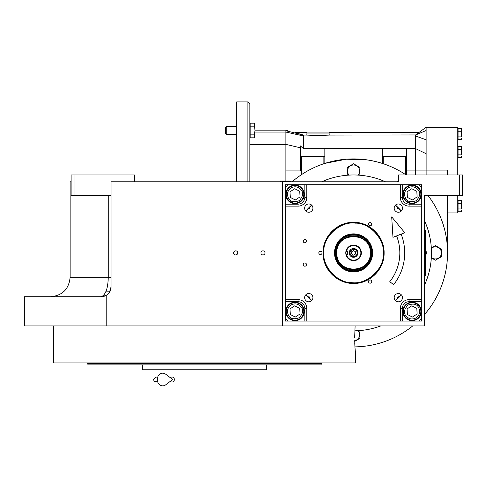 <?xml version="1.0" encoding="UTF-8"?>
<svg xmlns="http://www.w3.org/2000/svg" width="487" height="487" viewBox="0 0 487 487"><rect width="100%" height="100%" fill="white"/><g stroke="black" fill="none" stroke-linecap="round" stroke-linejoin="round"><path stroke-width="0.73" d="M105.807 291.853L109.733 291.853M311.814 300.491L305.964 294.641M305.964 211.145L311.814 205.295M134.412 181.791L134.412 174.973L74.024 174.973L74.024 195.427L71.102 195.427L71.102 174.973L74.024 174.973M74.024 195.427L111.036 195.427M50.648 296.723C62.482 295.566 68.971 289.077 70.128 277.243L108.272 277.243C107.956 288.414 105.63 294.903 101.296 296.723L24.35 296.723L24.35 325.943L424.664 325.943L424.664 195.427L459.728 195.427L459.728 174.973L462.65 174.973L462.65 195.427L459.728 195.427M101.412 296.723L106.416 295.268M106.805 295.019L108.065 293.984M108.291 293.758L109.405 292.377M109.49 292.249L111.036 286.983A9.74 9.74 0 0 1 106.172 295.414L106.172 325.943M235.708 254.938A2.045 2.045 0 0 0 237.753 252.893A2.045 2.045 0 0 0 235.708 250.848A2.045 2.045 0 0 0 233.663 252.893A2.045 2.045 0 0 0 235.708 254.938M262.98 254.938A2.045 2.045 0 0 0 265.025 252.893A2.045 2.045 0 0 0 262.98 250.848A2.045 2.045 0 0 0 260.935 252.893A2.045 2.045 0 0 0 262.98 254.938M395.31 205.295L401.16 211.145M401.16 294.641L395.31 300.491M282.46 325.943L282.46 181.791L398.366 181.791L398.366 174.973L459.728 174.973M427.586 195.427L424.664 195.427M282.46 181.791L111.036 181.791L111.036 286.983M106.172 295.414L101.296 296.723M70.128 277.243L70.128 181.791L71.102 181.791M425.589 231.465L425.589 274.321M425.638 233.413L425.589 230.491L424.664 230.491M424.664 233.413L425.589 233.413L425.589 272.373L424.664 272.373M424.664 275.295L425.589 275.295L425.638 272.373M425.857 251.335L425.857 254.451A1.851 1.851 0 0 0 425.857 251.335L425.638 251.335M354.652 337.631L355.108 325.943L354.652 337.631C355.583 358.365 355.583 358.365 354.652 337.631M354.737 342.659L354.767 343.499M354.81 344.528L354.907 346.427M354.956 347.194L355.51 353.702L355.51 362.955L53.57 362.955L53.57 325.943M209.41 364.903L88.05 364.903L87.66 363.442L97.156 363.442M321.42 362.955L321.42 363.442L87.66 363.442L87.66 362.955M303.644 364.903L266.389 364.903L266.389 369.773L142.691 369.773L142.691 364.903L105.435 364.903M105.435 363.442L145.613 363.442M321.42 363.442L321.03 364.903L199.67 364.903M88.05 364.903L89.906 364.903M90.485 364.903L97.156 364.903M252.023 364.903L260.302 364.903L252.023 364.903M148.779 364.903L157.058 364.903L148.779 364.903M397.429 297.66A0.895 0.895 0 0 1 398.956 297.021A0.895 0.895 0 0 0 397.429 297.66A0.895 0.895 0 0 0 397.69 298.288M397.429 208.126A0.895 0.895 0 0 1 397.69 207.499A0.895 0.895 0 0 0 397.982 208.953A0.895 0.895 0 0 0 398.956 208.765M308.168 297.021A0.895 0.895 0 0 1 309.428 297.027A0.895 0.895 0 0 1 309.434 298.288A0.895 0.895 0 0 0 309.428 297.027A0.895 0.895 0 0 0 308.168 297.021M309.434 207.499A0.895 0.895 0 0 1 309.428 208.759A0.895 0.895 0 0 1 308.168 208.765A0.895 0.895 0 0 0 309.428 208.759A0.895 0.895 0 0 0 309.434 207.499M288.304 184.713L418.82 184.713L421.742 187.635L421.742 318.151L418.82 321.073L288.304 321.073L285.382 318.151L285.382 187.635L288.304 184.713L285.376 184.719L285.376 321.079L421.736 321.079L421.736 318.157M394.19 297.66A4.139 4.139 0 0 0 398.329 301.8A4.139 4.139 0 0 0 402.469 297.66A4.139 4.139 0 0 0 398.329 293.521A4.139 4.139 0 0 0 394.19 297.66M394.19 208.126A4.139 4.139 0 0 0 398.329 212.265A4.139 4.139 0 0 0 402.469 208.126A4.139 4.139 0 0 0 398.329 203.986A4.139 4.139 0 0 0 394.19 208.126M312.934 208.126A4.139 4.139 0 0 0 308.795 203.986A4.139 4.139 0 0 0 304.655 208.126A4.139 4.139 0 0 0 308.795 212.265A4.139 4.139 0 0 0 312.934 208.126M312.934 297.66A4.139 4.139 0 0 0 308.795 293.521A4.139 4.139 0 0 0 304.655 297.66A4.139 4.139 0 0 0 308.795 301.8A4.139 4.139 0 0 0 312.934 297.66M304.272 194.35A9.253 9.253 0 0 0 295.019 185.097A9.253 9.253 0 0 0 285.766 194.35A9.253 9.253 0 0 0 295.019 203.603A9.253 9.253 0 0 0 304.272 194.35M306.81 184.713L306.81 197.375A8.766 8.766 0 0 1 298.044 206.141L285.382 206.141M371.727 281.571A1.607 1.607 0 0 0 370.12 279.964A1.607 1.607 0 0 0 368.513 281.571A1.607 1.607 0 0 0 370.12 283.178A1.607 1.607 0 0 0 371.727 281.571M371.727 224.215A1.607 1.607 0 0 0 370.12 222.608A1.607 1.607 0 0 0 368.513 224.215A1.607 1.607 0 0 0 370.12 225.822A1.607 1.607 0 0 0 371.727 224.215M322.053 252.893A1.607 1.607 0 0 0 320.446 251.286A1.607 1.607 0 0 0 318.839 252.893A1.607 1.607 0 0 0 320.446 254.5A1.607 1.607 0 0 0 322.053 252.893M353.562 283.44C337.235 283.86 322.595 269.22 323.015 252.893C322.595 236.566 337.235 221.926 353.562 222.346C369.889 221.926 384.529 236.566 384.109 252.893C384.529 269.22 369.889 283.86 353.562 283.44M306.469 264.581A1.607 1.607 0 0 0 304.862 262.974A1.607 1.607 0 0 0 303.255 264.581A1.607 1.607 0 0 0 304.862 266.188A1.607 1.607 0 0 0 306.469 264.581M306.469 241.205A1.607 1.607 0 0 0 304.862 239.598A1.607 1.607 0 0 0 303.255 241.205A1.607 1.607 0 0 0 304.862 242.812A1.607 1.607 0 0 0 306.469 241.205M285.382 299.645L298.044 299.645A8.766 8.766 0 0 1 306.81 308.411L306.81 321.073M400.314 321.073L400.314 308.411A8.766 8.766 0 0 1 409.08 299.645L421.742 299.645M421.742 206.141L409.08 206.141A8.766 8.766 0 0 1 400.314 197.375L400.314 184.713M412.105 203.603A9.253 9.253 0 0 0 421.358 194.35A9.253 9.253 0 0 0 412.105 185.097A9.253 9.253 0 0 0 402.852 194.35A9.253 9.253 0 0 0 412.105 203.603M402.852 311.437A9.253 9.253 0 0 0 412.105 320.689A9.253 9.253 0 0 0 421.358 311.437A9.253 9.253 0 0 0 412.105 302.183A9.253 9.253 0 0 0 402.852 311.437M295.019 302.183A9.253 9.253 0 0 0 285.766 311.437A9.253 9.253 0 0 0 295.019 320.689A9.253 9.253 0 0 0 304.272 311.437A9.253 9.253 0 0 0 295.019 302.183M353.562 283.087C337.43 283.501 322.954 269.025 323.368 252.893C322.954 236.761 337.43 222.285 353.562 222.699C369.694 222.285 384.17 236.761 383.756 252.893C384.17 269.025 369.694 283.501 353.562 283.087M290.867 305.075C287.293 307.985 286.557 311.491 288.663 315.588C290.264 318.833 293.771 319.569 299.176 317.792C302.969 313.555 303.705 310.049 301.38 307.279C298.47 303.705 294.964 302.975 290.867 305.075M290.228 304.095A8.766 8.766 -33.2 0 0 287.683 316.227A8.766 8.766 146.8 0 0 299.815 318.772A8.766 8.766 146.8 0 0 302.36 306.64A8.766 8.766 -33.2 0 0 290.228 304.095M300.041 313.975L299.73 308.356L294.708 305.818L290.002 308.898L290.313 314.511L295.329 317.049L300.041 313.975M355.394 223.149C340.76 220.915 323.392 236.268 323.818 251.061C321.584 265.695 336.937 283.063 351.73 282.637C366.364 284.871 383.732 269.524 383.306 254.725C385.54 240.091 370.187 222.723 355.394 223.149M372.561 254.062A19.03 19.03 0 0 0 354.731 233.9A19.03 19.03 0 0 0 334.563 251.724A19.03 19.03 0 0 0 352.393 271.892A19.03 19.03 0 0 0 372.561 254.062M335.013 251.755A18.585 18.585 0 0 1 354.7 234.344A18.585 18.585 0 0 1 372.111 254.037A18.585 18.585 0 0 1 352.424 271.442A18.585 18.585 0 0 1 335.013 251.755M371.392 253.989A17.861 17.861 0 0 0 354.658 235.063A17.861 17.861 0 0 0 335.732 251.797A17.861 17.861 0 0 0 352.466 270.723A17.861 17.861 0 0 0 371.392 253.989M370.577 253.94A17.045 17.045 0 0 0 354.609 235.878A17.045 17.045 0 0 0 336.547 251.846A17.045 17.045 0 0 0 352.515 269.908A17.045 17.045 0 0 0 370.577 253.94M395.481 300.662A63.554 63.554 0 0 0 401.331 294.812M401.331 210.981A63.554 63.554 0 0 0 395.474 205.124M311.643 205.124A63.554 63.554 0 0 0 305.793 210.974M305.787 294.818A63.554 63.554 0 0 0 311.637 300.668M421.736 187.629L421.736 184.719L418.826 184.719M407.948 187.994C404.374 190.904 403.644 194.404 405.744 198.507C407.345 201.752 410.851 202.482 416.257 200.711C420.056 196.474 420.792 192.968 418.461 190.198C415.551 186.624 412.051 185.888 407.948 187.994M407.309 187.014A8.766 8.766 -33.2 0 0 404.764 199.146A8.766 8.766 146.8 0 0 416.896 201.691A8.766 8.766 146.8 0 0 419.441 189.559A8.766 8.766 -33.2 0 0 407.309 187.014M417.122 196.888L416.811 191.275L411.795 188.737L407.083 191.811L407.394 197.43L412.416 199.968L417.122 196.888M416.257 317.792C419.831 314.882 420.567 311.382 418.461 307.279C416.86 304.034 413.353 303.304 407.948 305.075C404.155 309.312 403.419 312.818 405.744 315.588C408.654 319.162 412.16 319.898 416.257 317.792M416.896 318.772A8.766 8.766 146.8 0 0 419.441 306.64A8.766 8.766 -33.2 0 0 407.309 304.095A8.766 8.766 -33.2 0 0 404.764 316.227A8.766 8.766 146.8 0 0 416.896 318.772M407.083 308.898L407.394 314.511L412.416 317.049L417.122 313.975L416.811 308.356L411.795 305.818L407.083 308.898M290.867 187.994C287.293 190.904 286.557 194.404 288.663 198.507C290.264 201.752 293.771 202.482 299.176 200.711C302.969 196.474 303.705 192.968 301.38 190.198C298.47 186.624 294.964 185.888 290.867 187.994M290.228 187.014A8.766 8.766 -33.2 0 0 287.683 199.146A8.766 8.766 146.8 0 0 299.815 201.691A8.766 8.766 146.8 0 0 302.36 189.559A8.766 8.766 -33.2 0 0 290.228 187.014M300.041 196.888L299.73 191.275L294.708 188.737L290.002 191.811L290.313 197.43L295.329 199.968L300.041 196.888M353.562 235.848A17.045 17.045 0 0 1 370.607 252.893A17.045 17.045 0 0 1 353.562 269.938A17.045 17.045 0 0 1 336.517 252.893A17.045 17.045 0 0 1 353.562 235.848M370.254 252.893C371.289 231.362 335.835 231.362 336.87 252.893C335.835 274.425 371.289 274.425 370.254 252.893M336.517 252.893C335.464 274.881 371.66 274.881 370.607 252.893C371.66 230.905 335.464 230.905 336.517 252.893M321.688 181.791A77.92 77.92 0 0 1 385.436 181.791M431.482 252.893A77.92 77.92 0 0 0 424.664 221.019A77.92 77.92 0 0 1 424.664 284.767M380.676 325.943A77.92 77.92 0 0 1 354.81 330.801M290.252 181.304L280.512 181.012L290.252 181.012L289.765 181.791M397.879 181.791L397.392 181.304L397.879 181.791L397.392 181.304L398.366 181.304M397.392 181.304L398.366 181.012M401.124 234.113A51.135 51.135 0 0 1 393.606 284.688L389.795 281.663A46.265 46.265 0 0 0 396.595 235.897M391.7 216.885L392.966 237.333L404.746 232.683L391.7 216.885M169.482 377.078L172.696 377.078A2.435 1.595 90 0 1 174.291 379.513A2.435 1.595 90 0 1 172.696 381.948L169.482 381.948M165.683 384.821A6.331 5.436 -90 0 1 160.126 385.077A6.331 5.436 -90 0 1 157.283 379.513A6.331 5.436 -90 0 1 160.126 373.949A6.331 5.436 -90 0 1 165.683 374.205L172.702 379.513L165.683 384.821M346.099 255.133L345.965 254.622L346.099 255.133M353.562 260.198A7.305 7.305 -171.1 0 0 360.867 252.893A7.305 7.305 -171.1 0 0 353.562 245.588A7.305 7.305 0 0 0 346.507 251.006L345.77 252.893L346.507 254.78A7.305 7.305 -171.1 0 0 353.562 260.198M353.562 260.685A7.792 7.792 0 0 0 361.354 252.893A7.792 7.792 0 0 0 353.562 245.101A7.792 7.792 0 0 0 345.77 252.893A7.792 7.792 0 0 0 353.562 260.685M346.507 254.78L347.718 254.78L347.718 251.006L346.507 251.006M357.945 252.893A4.383 4.383 0 0 0 353.562 248.51A4.383 4.383 0 0 0 349.179 252.893A4.383 4.383 0 0 0 353.562 257.276A4.383 4.383 0 0 0 357.945 252.893M345.965 251.158L346.099 250.653L345.965 251.158M357.214 252.893C356.995 250.677 355.778 249.46 353.562 249.241C348.85 251.676 348.85 254.111 353.562 256.546C355.778 256.326 356.995 255.109 357.214 252.893M357.702 252.893C357.458 250.379 356.076 248.997 353.562 248.754C348.223 251.511 348.223 254.275 353.562 257.033C356.076 256.789 357.458 255.407 357.702 252.893M351.614 254.019L353.562 255.145L355.51 254.019L355.51 251.767L353.562 250.647L351.614 251.767L351.614 254.019M329.133 135.076L318.011 135.526L306.889 135.076M368.111 160.034L346.269 159.188L324.829 163.401L324.829 148.663L303.419 148.663L303.419 135.076L295.122 132.604L306.968 132.604L306.828 135.063M406.645 170.103L415.411 170.103L415.417 174.973M426.125 157.538L426.125 170.103L415.411 170.103L415.411 135.849M426.125 174.973L426.125 127.247L457.78 127.247L457.78 174.973M457.78 195.427L457.78 212.959L447.553 212.959M303.419 148.663L415.411 148.529L426.125 153.703L426.125 154.653M461.475 211.766L461.676 210.36L461.475 211.766L458.072 211.766L458.072 208.953L461.475 208.953L461.475 200.516L458.072 200.516L458.072 208.953M461.475 139.69L461.676 138.284L461.475 139.69L458.072 139.69L458.072 136.877L461.475 136.877L461.475 128.44L458.072 128.44L458.072 136.877M461.475 157.709L461.676 156.303L461.475 157.709L458.072 157.709L458.072 154.896L461.475 154.896L461.475 146.459L458.072 146.459L458.072 154.896M324.829 163.401L323.855 163.723L324.829 163.401M406.121 174.973L406.121 174.973A93.991 93.991 0 0 0 292.09 181.791M406.645 174.973L406.645 156.467L405.671 156.467L405.72 174.699M426.125 170.103L447.553 170.103L447.553 174.973M447.553 195.427L447.553 252.893A93.991 93.991 0 0 0 427.939 195.427M422.558 138.515L418.99 137.237M307.273 135.063L303.419 135.063L285.869 130.753L285.869 132.068L303.419 135.946L415.411 135.946L415.411 135.069L415.411 135.946L426.125 139.799M426.125 130.51L415.411 135.076L419.063 132.604L329.054 132.604L329.194 135.063M417.298 133.888L417.895 133.462M461.676 201.922L461.475 208.953M458.072 203.329L461.475 203.329M461.676 129.846L461.475 136.877M458.072 131.253L461.475 131.253M461.676 147.865L461.475 154.896M458.072 149.272L461.475 149.272M354.938 346.872A93.991 93.991 0 0 0 412.708 325.943M424.664 314.365A93.991 93.991 0 0 0 447.553 252.893M406.645 156.467L406.645 148.663L382.295 148.663L382.295 163.401L383.269 163.723L383.269 156.467L405.671 156.467M382.295 163.401L376.463 161.733M375.282 161.447L368.391 160.077M300.351 175.417L301.453 174.669L301.453 156.467L324.829 156.467M415.752 134.929L328.749 135.063M247.883 181.791L247.883 101.923L249.831 103.871L249.831 181.791M382.295 156.467L383.269 156.467M303.255 148.486L300.479 145.948L300.479 156.467L301.453 156.467M300.479 145.948L300.479 170.821M300.479 170.103L285.869 170.103L285.869 181.012M254.993 132.068L285.869 132.068L285.869 170.103M300.479 147.835L285.869 144.377L249.831 144.377M254.993 130.169L254.993 124.428L254.993 130.169L285.869 130.169L285.869 130.753M306.451 132.604L307.297 132.117L328.725 132.117L329.571 132.604M254.677 137.486L254.421 137.815L250.166 137.815L250.166 123.193L254.421 123.193L254.957 130.504L254.604 133.736M236.682 181.791L236.682 101.923L247.883 101.923M250.166 134.156L254.421 134.156L254.421 137.815L254.993 136.579L254.993 124.428L254.993 136.579M250.166 126.845L254.421 126.845M431.324 247.926L435.378 245.582L441.709 249.241L441.709 256.546L435.378 260.204L431.324 257.86M359.132 330.612L359.893 331.057L359.893 338.362L354.7 341.363M347.992 175.174L347.231 174.73L347.231 167.425L353.562 163.766L359.893 167.425L359.893 174.73L359.132 175.174M431.348 257.44A6.075 6.075 0 0 0 441.453 252.893A6.075 6.075 0 0 0 431.348 248.346M354.682 340.681A6.075 6.075 0 0 0 358.109 330.679M358.109 175.107A6.075 6.075 0 0 0 353.562 165.002A6.075 6.075 0 0 0 349.015 175.107M236.682 134.4L226.23 134.4L226.23 126.608L236.682 126.608M226.23 134.4L225.481 133.651L225.481 127.35L226.23 126.608M108.272 195.427L108.272 277.243L111.036 277.243M304.862 184.713L304.862 197.375C304.43 201.484 302.153 203.761 298.044 204.193L285.382 204.193M304.862 197.375L306.81 197.375M421.742 204.193L409.08 204.193C404.971 203.761 402.694 201.484 402.262 197.375L402.262 184.713M402.262 197.375L400.314 197.375M409.08 204.193L409.08 206.141M402.262 321.073L402.262 308.411C402.694 304.302 404.971 302.025 409.08 301.593L421.742 301.593M409.08 301.593L409.08 299.645M402.262 308.411L400.314 308.411M285.382 301.593L298.044 301.593C302.153 302.025 304.43 304.302 304.862 308.411L304.862 321.073M304.862 308.411L306.81 308.411M298.044 301.593L298.044 299.645M298.044 204.193L298.044 206.141M306.828 133.091L329.194 133.091M323.855 156.467L323.855 163.723M101.515 296.723L103.694 296.425M104.133 296.303L106.002 295.512M109.855 291.634L110.476 290.24M280.999 181.791L280.512 181.304M155.84 377.078L157.703 377.078L155.84 377.078L153.405 379.513L154.288 381.388L157.703 381.948L155.84 381.948M426.125 127.247L418.79 132.604M461.676 147.214L461.475 146.477L461.676 147.214M461.676 201.271L461.475 200.516M461.676 129.195L461.475 128.44M250.166 136.104L249.831 136.104M250.166 124.903L249.831 124.903M285.881 130.175L287.732 130.686M254.993 124.428L254.421 123.193L254.993 124.428"/></g></svg>
